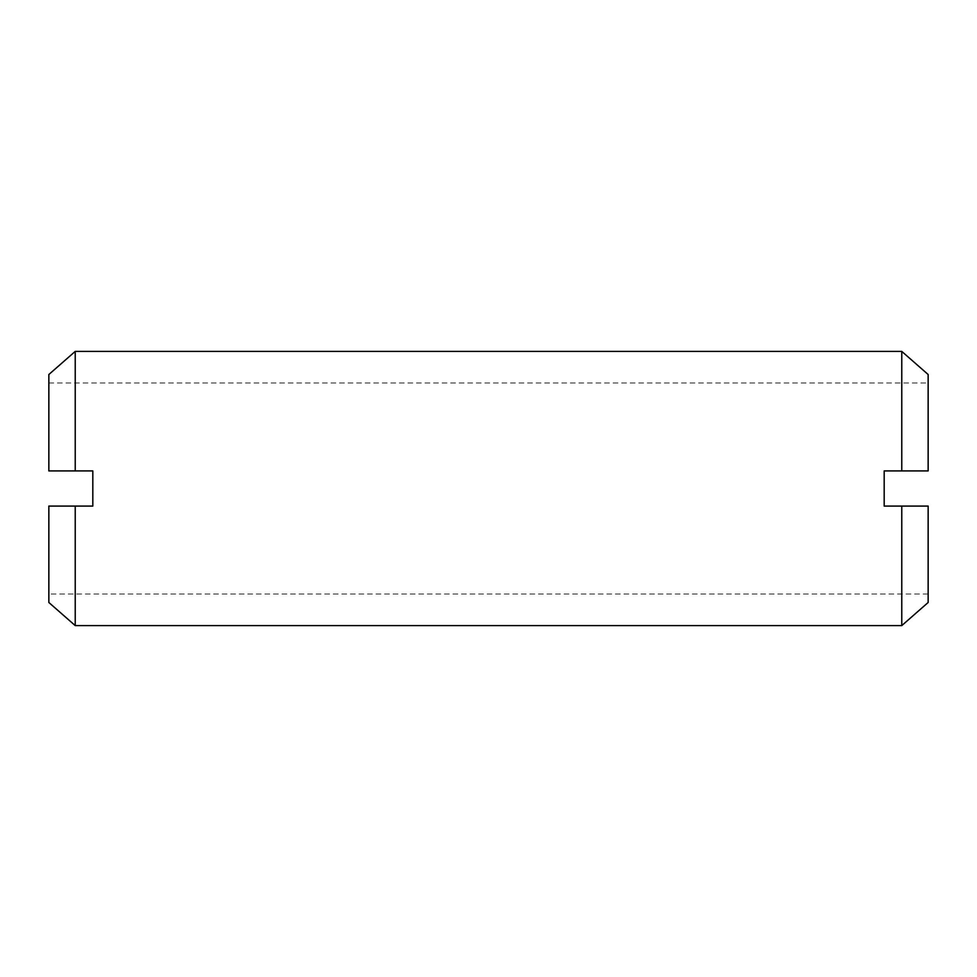<?xml version="1.0" encoding="UTF-8"?>
<svg xmlns="http://www.w3.org/2000/svg" width="977" height="977" viewBox="0 0 977 977"><rect width="100%" height="100%" fill="white"/><g stroke="black" fill="none" stroke-linecap="round" stroke-linejoin="round"><path stroke-width="0.73" stroke-dasharray="4.88 3.66" d="M928.15 374.509L928.15 470.914L901.771 470.914L901.771 351.402L75.229 351.402L75.229 470.914L48.85 470.914L48.85 374.509M928.15 594.016L928.15 602.491L928.15 594.016L48.85 594.016L48.85 602.491L48.85 506.086L92.815 506.086L92.815 470.914L75.229 470.914M928.15 602.491L928.15 506.086L901.771 506.086L901.771 625.598L75.229 625.598L75.229 506.086M48.85 602.491L48.85 594.016M901.771 470.914L884.185 470.914L884.185 506.086L901.771 506.086M48.85 382.984L928.15 382.984"/><path stroke-width="1.47" d="M928.15 374.509L901.771 351.402L75.229 351.402L48.85 374.509L75.229 351.402L75.229 470.914L92.815 470.914L92.815 506.086L75.229 506.086L75.229 625.598L48.85 602.491L75.229 625.598L901.771 625.598L928.15 602.491L901.771 625.598L901.771 506.086L884.185 506.086L884.185 470.914L928.15 470.914L928.15 374.509L901.771 351.402L901.771 470.914M901.771 506.086L928.15 506.086L928.15 602.491M75.229 506.086L48.85 506.086L48.85 602.491M48.85 374.509L48.85 470.914L75.229 470.914"/></g></svg>
